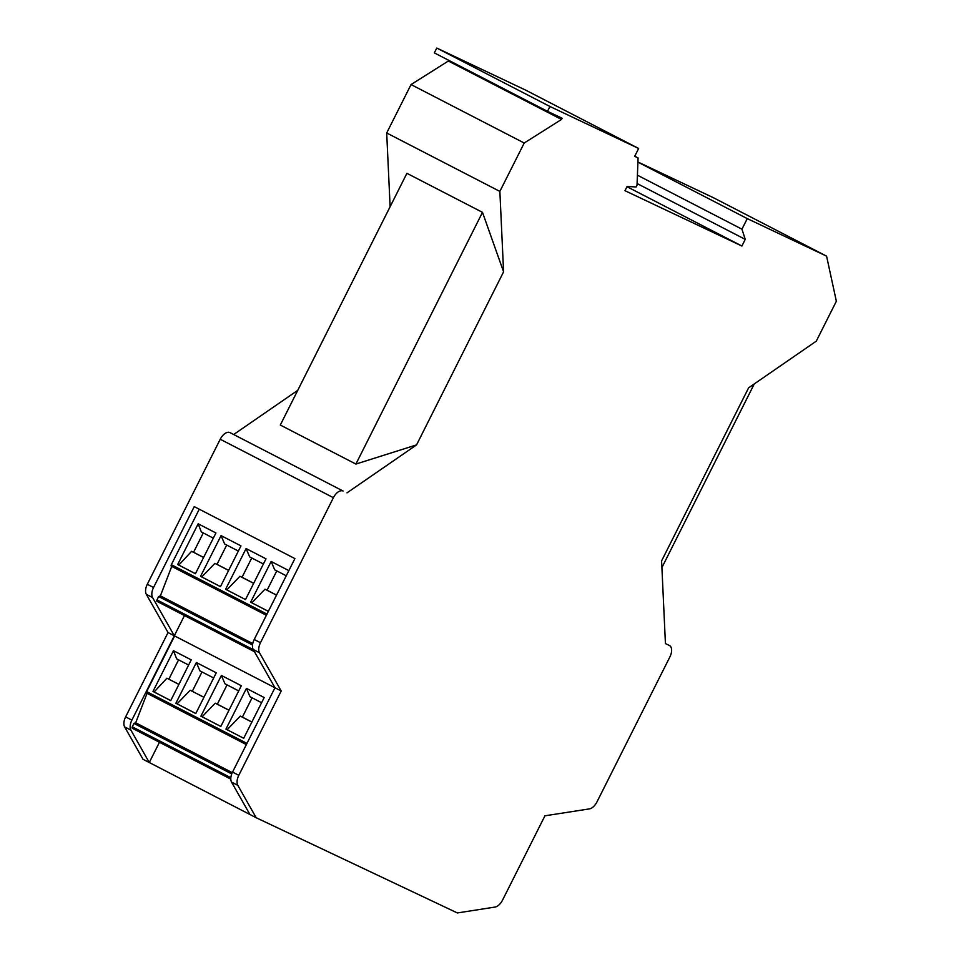 <?xml version="1.0" encoding="UTF-8"?>
<svg xmlns="http://www.w3.org/2000/svg" width="961" height="961" viewBox="0 0 961 961"><rect width="100%" height="100%" fill="white"/><g stroke="black" fill="none" stroke-linecap="round" stroke-linejoin="round"><path stroke-width="1.44" d="M669.445 645.492A10.163 5.634 117.3 0 0 669.337 645.444L669.445 645.492A10.163 5.634 117.3 0 1 669.877 656.94L596.937 801.967A10.163 5.634 -62.7 0 1 589.393 808.898L544.947 815.805L502.531 900.145A10.163 5.634 -62.7 0 1 494.999 907.064L457.376 912.95L256.179 817.727L237.811 785.341A10.163 5.634 117.3 0 1 238.796 775.311L281.213 690.983L259.482 652.747A10.163 5.634 117.3 0 1 260.467 642.717L333.407 497.69A10.163 5.634 117.3 0 1 343.077 491.023L229.907 432.582A10.163 5.634 117.3 0 0 220.237 439.249L333.407 497.69M669.337 645.444L665.432 643.594L661.6 560.876L748.631 387.812L816.273 341.167L836.358 301.237L826.58 256.155L747.274 218.615L741.952 229.174L745.243 239.373L741.892 246.028L624.974 190.698L627.113 186.458L636.11 186.975L637.023 185.161L638.08 157.94L634.68 156.343L638.645 148.474L549.932 106.491L547.506 111.332L562.113 118.239L561.512 119.452L524.213 143.009L499.864 191.407L503.588 271.831L416.557 444.895L346.981 492.873M524.213 143.009L411.044 84.568L448.343 61.023L561.512 119.452M741.892 246.028L628.722 187.599L629.227 186.578M626.956 186.758L628.722 187.599M220.237 439.249L147.297 584.276A10.163 5.634 117.3 0 0 146.312 594.306L168.043 632.542L174.301 635.774L131.885 720.113A10.163 5.634 117.3 0 0 130.9 730.132L149.267 762.517L249.92 814.484L231.553 782.11L237.811 785.341M281.213 690.983L274.954 687.752L253.224 649.504A10.163 5.634 117.3 0 1 254.209 639.485L294.895 558.593L194.242 506.615L153.556 587.507A10.163 5.634 117.3 0 0 152.571 597.538L174.301 635.774L274.954 687.752L232.538 772.079A10.163 5.634 117.3 0 0 231.553 782.11M241.307 685.734L221.402 675.451L200.909 716.197L220.814 726.468L241.307 685.734M264.191 697.554L246.436 688.376L225.943 729.123L243.698 738.288L264.191 697.554M178.926 684.34L166.914 678.214L154.108 691.98L152.979 691.439L170.734 700.617L191.227 659.871L173.473 650.705L176.656 658.85L188.632 665.036M152.979 691.439L173.473 650.705M175.875 703.26L195.78 713.542L216.261 672.796L196.356 662.525L175.875 703.26L177.076 703.848L190.206 690.25L203.924 697.326M174.638 635.942L146.649 691.608A1.357 0.757 117.3 0 0 146.721 693.133L246.364 744.595L146.709 693.133M238.7 690.899L224.982 683.812L221.402 675.451M200.909 716.197L202.11 716.774L215.252 703.176L217.342 704.185L227.048 684.881M217.342 704.185L228.994 710.203M220.826 726.432L202.11 716.774M215.252 703.176L228.97 710.263M261.596 702.719L250.028 696.737L246.436 688.376M251.854 722.083L240.286 716.101L242.376 717.11L252.082 697.806M242.376 717.11L251.89 722.023M225.943 729.123L243.722 738.252M227.156 729.699L240.286 716.101M154.108 691.98L170.758 700.581M166.914 678.214L178.89 684.4M178.578 659.847L168.872 679.151M213.666 677.961L199.948 670.886L196.356 662.525M177.076 703.848L195.792 713.506M190.206 690.25L203.96 697.266M192.308 691.247L202.014 671.943M168.043 632.542L125.627 716.882A10.163 5.634 117.3 0 0 124.642 726.9L143.009 759.286L149.267 762.517L159.454 742.276M147.057 693.313L135.681 722.78L133.927 723.417L132.306 726.84A1.357 0.757 117.3 0 0 132.414 728.318L230.796 779.119L132.39 728.306M135.681 722.78L232.262 772.644M637.407 175.19L741.952 229.174M745.243 239.373L637.083 183.527M747.274 218.615L637.924 162.145M297.754 390.334L233.811 434.432M390.118 206.699L386.694 132.978L411.044 84.568M448.343 61.023L448.691 60.303M547.506 111.332L434.336 52.891L436.774 48.05L549.932 106.491M638.645 148.474L525.475 90.034L436.774 48.05M637.924 161.989L713.41 197.714L826.58 256.155M249.92 814.484L256.179 817.727M416.557 444.895L355.894 464.067L482.494 212.345L503.588 271.831M499.864 191.407L386.694 132.978M174.301 635.774L184.476 615.545M171.743 566.401L160.379 595.868L158.625 596.517L157.003 599.928A1.357 0.757 117.3 0 0 157.099 601.418L254.449 651.678L157.087 601.406M158.625 596.517L252.527 644.999M160.379 595.868L252.755 643.57M199.251 509.21L171.334 564.708A1.357 0.757 117.3 0 0 171.406 566.233L266.389 615.28L171.394 566.233M240.959 545.896L221.054 535.613L200.561 576.36L220.465 586.642L240.959 545.896M203.612 557.44L191.611 551.314L178.806 565.08L177.677 564.539L195.431 573.717L215.925 532.971L198.17 523.793L201.342 531.95L213.318 538.136M177.677 564.539L198.17 523.793M288.841 570.618L271.134 561.476L250.641 602.223L268.347 611.364M245.511 599.568L265.993 558.821L246.088 548.551L225.607 589.285L245.511 599.568L226.808 589.874L239.938 576.276L253.656 583.351M200.561 576.36L201.774 576.948L214.904 563.338L216.994 564.347L226.712 545.043M238.364 551.061L224.646 543.986L221.054 535.613M201.774 576.948L220.489 586.606M214.904 563.338L228.622 570.426M216.994 564.347L228.658 570.366M178.806 565.08L195.443 573.681M191.611 551.314L203.588 557.5M203.276 532.947L193.569 552.251M286.246 575.783L274.714 569.837L271.134 561.476M276.504 595.147L264.984 589.201L267.074 590.21L276.78 570.906M267.074 590.21L276.54 595.087M250.641 602.223L268.371 611.328M251.842 602.799L264.984 589.201M263.398 563.987L249.68 556.912L246.088 548.551M239.938 576.276L242.04 577.273L251.746 557.981M242.04 577.273L253.692 583.291M225.607 589.285L226.808 589.874M133.927 723.417L231.733 773.917M754.265 383.932L661.913 567.567M634.74 156.223L638.08 157.94M355.894 464.067L280.3 425.038L406.911 173.316L482.494 212.345M146.649 691.608L246.965 743.406M146.312 594.306L152.571 597.538M125.627 716.882L131.885 720.113M124.642 726.9L130.9 730.132M232.538 772.079L238.796 775.311M147.297 584.276L153.556 587.507M157.003 599.928L253.308 649.66M171.334 564.708L266.978 614.091M132.306 726.84L230.844 777.713M229.907 432.582L343.077 491.023M254.209 639.485L260.467 642.717M253.224 649.504L259.482 652.747"/></g></svg>
